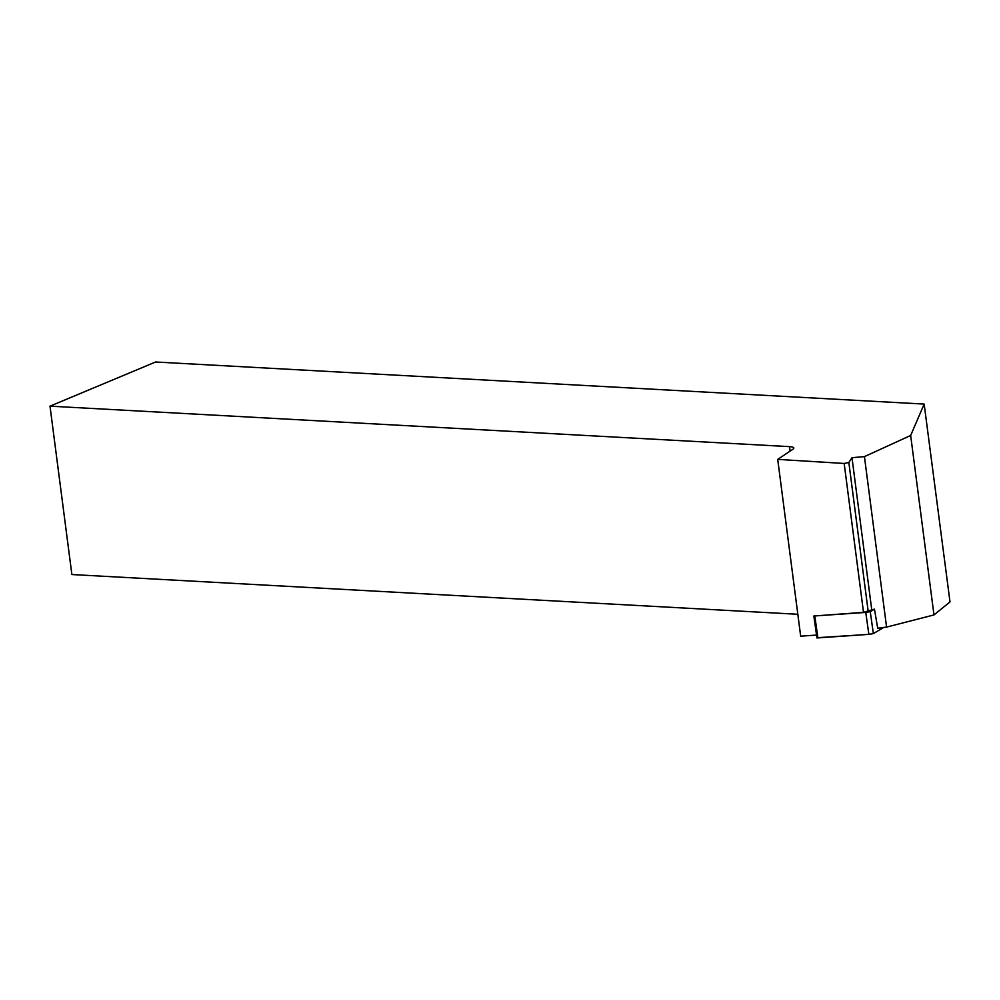 <?xml version="1.0" encoding="UTF-8"?>
<svg xmlns="http://www.w3.org/2000/svg" width="1000" height="1000" viewBox="0 0 1000 1000"><rect width="100%" height="100%" fill="white"/><g stroke="black" fill="none" stroke-linecap="round" stroke-linejoin="round"><path stroke-width="1.5" d="M844.175 463.462L863.512 612.362L813.838 616.013L865.763 612.413L870.25 611.65L874.463 609.15L877.7 628.212L886.575 627.1L933.975 614.938L950 601.912L924.163 404.075L910.662 435.475L864.438 456.613L851.988 457.7L848.85 462.475L844.175 463.462L777.712 459.387L792.938 449.225A11.213 2.525 172.6 0 0 793.812 448.05A11.213 2.525 172.6 0 0 789.513 446.637L50 406.163L155.588 362L924.163 404.075M817.875 637.663L868.863 634.362L873.363 633.6L883.725 627.463L873.363 633.6L868.863 634.362L816.95 637.962L813.838 616.013M777.712 459.387L800.675 636.188L816.538 635.062M933.975 614.938L910.662 435.475M864.438 456.613L886.575 627.1M863.512 612.362L874.463 609.15M848.85 462.475L868.213 611.562M851.988 457.7L871.712 609.5M50 406.163L71.875 574.538L797.825 614.275M870.25 611.65L873.363 633.6M814.812 616.05L817.925 638M868.863 634.362L865.763 612.413M790.088 451.125L789.513 446.637"/></g></svg>
